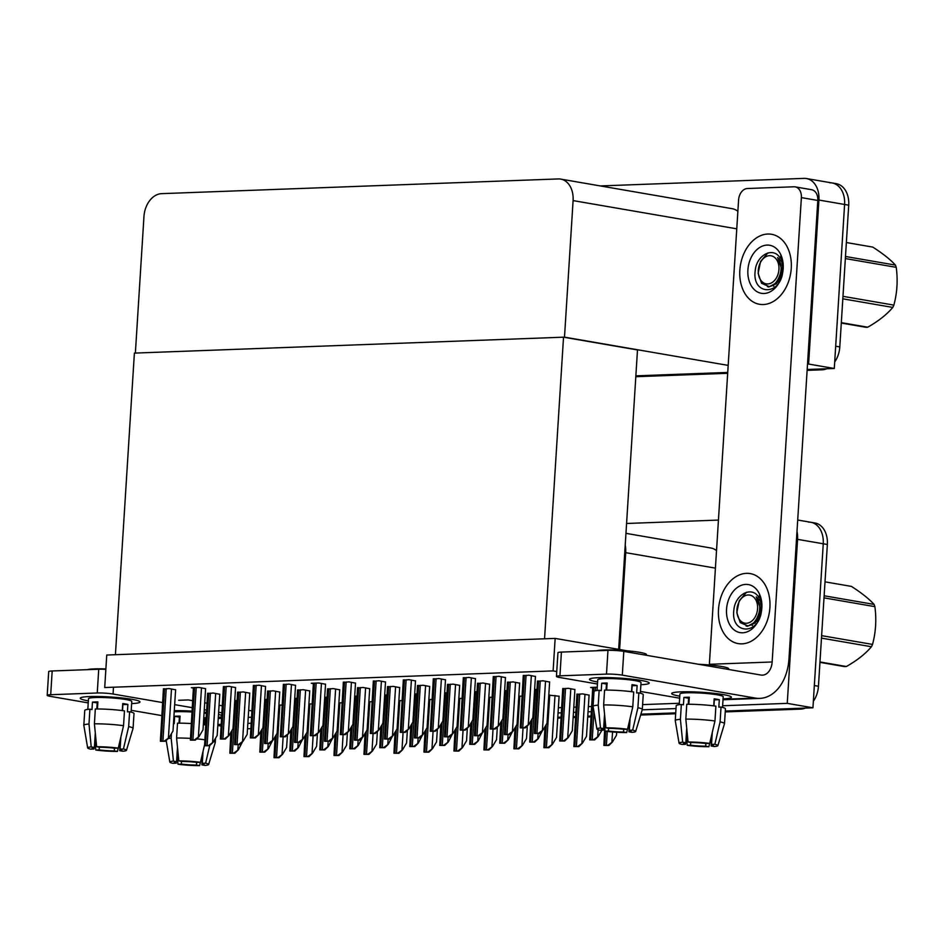 <?xml version="1.0" encoding="UTF-8"?>
<svg xmlns="http://www.w3.org/2000/svg" width="944" height="944" viewBox="0 0 944 944"><rect width="100%" height="100%" fill="white"/><g stroke="black" fill="none" stroke-linecap="round" stroke-linejoin="round"><path stroke-width="1.42" d="M178.676 700.295L188.316 699.941L192.611 700.684M204.695 702.761L206.984 703.162M219.079 705.251L222.206 705.782M248.673 710.348L251.8 710.891M619.618 649.519L625.707 552.665A22.432 16.083 -80.2 0 0 625.211 545.101M217.804 725.476L220.931 726.019M558.046 712.944L561.22 712.826M573.468 712.366L575.793 712.283M588.041 711.835L591.204 711.717M642.215 709.817L676.01 708.566M251.021 723.257L247.847 723.375M221.038 724.367L217.863 724.485M796.996 531.401A22.432 16.083 99.8 0 1 797.574 539.354L787.249 703.363L812.937 707.799L725.299 711.044L796.701 708.401L800.807 709.109L725.24 711.906M675.739 712.885L640.905 714.171L675.739 712.885M590.932 716.024L587.77 716.142L590.932 716.024M575.521 716.602L573.197 716.685L575.521 716.602M560.948 717.145L557.774 717.263L560.948 717.145M250.679 728.65L247.517 728.768M787.249 703.363L722.632 705.758M808.418 522.115A22.432 16.083 99.8 0 1 810.825 522.28A22.432 16.083 99.8 0 1 823.251 543.779L812.937 707.799M626.58 523.483L718.443 520.073M716.52 550.612A22.432 16.083 -80.2 0 0 710.879 548.004L625.955 533.348M558.376 707.752L561.55 707.634M573.799 707.174L576.111 707.091M588.36 706.631L591.534 706.513M642.616 704.625L679.338 703.256M355.522 683.126L348.855 681.863L343.345 682.5M446.984 692.79L444.659 692.872M385.506 682.016L378.851 680.754L373.328 681.391M506.952 690.56L504.639 690.642M415.49 680.907L408.835 679.645L403.312 680.282M476.968 691.669L474.643 691.763M445.485 679.786L438.818 678.535L433.296 679.161M536.935 689.45L534.623 689.533M475.469 678.677L468.814 677.414L463.292 678.052M574.908 689.545L568.241 688.282L562.718 688.919M505.453 677.568L498.798 676.305L493.275 676.942M597.269 687.208L590.649 687.456L592.714 687.81M535.449 676.459L528.782 675.196L523.259 675.833M327.025 697.238L324.712 697.321M357.021 696.117L354.696 696.212M205.58 688.683L198.924 687.433L191.349 687.704L193.402 688.07M297.041 698.348L294.717 698.43M267.058 699.457L264.733 699.539M175.596 689.804L168.941 688.542L163.418 689.179M235.575 687.574L228.908 686.312L223.386 686.949M265.559 686.465L258.892 685.202L253.381 685.84M295.543 685.356L288.888 684.093L283.365 684.73M416.988 693.899L414.676 693.982M325.527 684.235L318.871 682.984L311.296 683.255L313.349 683.621M387.005 695.008L384.68 695.091M237.062 700.566L234.749 700.66M369.706 688.719L363.039 687.456L357.516 688.093M432.022 699.457L428.859 699.575M339.71 689.828L333.055 688.565L327.533 689.203M309.726 690.937L303.071 689.686L297.549 690.312M279.743 692.058L273.076 690.796L267.565 691.433M249.759 693.167L243.092 691.905L237.569 692.542M402.038 700.566L398.864 700.684M372.054 701.675L368.88 701.793M342.058 702.796L338.896 702.914M312.075 703.905L308.9 704.023M219.763 694.277L213.108 693.014L207.586 693.651M459.669 685.379L453.002 684.117L447.48 684.754M521.985 696.117L518.811 696.235M429.673 686.489L423.018 685.238L417.496 685.863M462.017 698.348L458.843 698.466M399.69 687.61L393.034 686.347L387.512 686.984M492.001 697.227L488.827 697.345M549.632 682.04L542.965 680.777L537.443 681.415M519.637 683.161L512.981 681.898L507.459 682.536M559.096 696.247L548.806 695.126M489.653 684.27L482.986 683.008L477.475 683.645M589.091 695.138L582.424 693.875L576.902 694.513M282.091 705.015L278.917 705.133M553.113 670.901L555.155 638.404L106.755 655.03L104.713 687.539L553.113 670.901L556.759 671.538M555.155 638.404L626.958 650.782M563.521 337.185L544.546 638.793L115.416 654.711L134.39 353.103L563.521 337.185L637.495 349.941L618.662 649.354M600.337 185.933L804.076 178.381A22.432 16.083 99.8 0 1 806.495 178.546A22.432 16.083 99.8 0 1 818.92 200.045L808.595 364.054L834.284 368.49L807.179 369.493L818.047 369.092L822.153 369.8L807.12 370.355M727.73 372.443L635.867 375.842L727.73 372.443M808.595 364.054L807.521 364.101M564.5 337.15L573.091 200.6A22.432 16.083 -80.2 0 0 560.665 179.089A22.432 16.083 -80.2 0 0 558.258 178.935L161.601 193.65A22.432 16.083 -80.2 0 0 143.96 216.506L135.37 353.068L564.5 337.15L728.178 365.387M829.764 182.817A22.432 16.083 99.8 0 1 832.171 182.971A22.432 16.083 99.8 0 1 844.597 204.47L834.284 368.49M737.866 211.303A22.432 16.083 -80.2 0 0 732.237 208.695L560.665 179.089M797.704 520.014L810.825 522.28A22.432 16.083 99.8 0 1 823.251 543.779L814.33 685.533L818.448 686.241A22.432 16.083 99.8 0 1 813.339 701.286M810.825 522.28L814.932 522.988A22.432 16.083 99.8 0 1 827.357 544.487L818.448 686.241M805.338 708.071A22.432 16.083 99.8 0 1 800.807 709.109M675.68 713.747L640.634 715.045M590.885 716.897L587.711 717.015M575.462 717.464L573.138 717.546M560.889 718.006L557.727 718.124M806.495 178.546L832.171 182.971A22.432 16.083 99.8 0 1 844.597 204.47L835.688 346.224L839.794 346.932A22.432 16.083 99.8 0 1 834.697 361.977M832.171 182.971L836.29 183.679A22.432 16.083 99.8 0 1 848.715 205.178L839.794 346.932M826.684 368.774A22.432 16.083 99.8 0 1 822.153 369.8M727.682 373.305L635.808 376.715M287.424 734.774L286.622 747.471L282.563 754.268L277.925 757.548L274.008 757.69L275.082 736.733M282.563 754.268L278.964 757.725L274.008 757.69M278.964 757.725L277.925 757.548M242.525 741.724L238.384 749.796L233.746 753.076L229.84 753.218L230.902 732.249M238.384 749.796L234.796 753.253L229.84 753.218M234.796 753.253L233.746 753.076M219.775 694.17L217.179 735.482L213.108 742.291L208.471 745.571L204.565 745.713L207.609 693.226M213.108 742.291L209.521 745.748L204.565 745.713M209.521 745.748L208.471 745.571M175.608 689.686L173 731.01L168.941 737.807L164.303 741.087L160.386 741.241L163.442 688.742M168.941 737.807L165.342 741.264L160.386 741.241M165.342 741.264L164.303 741.087M205.591 688.577L202.995 729.901L198.924 736.698L194.287 739.978L190.381 740.12L193.426 687.633M198.924 736.698L195.337 740.155L190.381 740.12M195.337 740.155L194.287 739.978M235.575 687.468L232.979 728.78L228.908 735.588L224.283 738.869L220.365 739.01L223.421 686.524M228.908 735.588L225.321 739.046L220.365 739.01M225.321 739.046L224.283 738.869M265.559 686.359L262.963 727.671L258.904 734.479L254.266 737.748L250.349 737.901L253.405 685.403M258.904 734.479L255.305 737.937L250.349 737.901M255.305 737.937L254.266 737.748M295.555 685.238L292.947 726.561L288.888 733.358L284.25 736.639L280.344 736.78L283.389 684.294M288.888 733.358L285.289 736.816L280.344 736.78M285.289 736.816L284.25 736.639M272.521 740.603L268.379 748.675L263.742 751.955L259.824 752.108L260.898 731.14M268.379 748.675L264.78 752.144L259.824 752.108M264.78 752.144L263.742 751.955M302.505 739.494L298.363 747.565L293.726 750.846L289.82 750.987L290.882 730.031M298.363 747.565L294.764 751.023L289.82 750.987M294.764 751.023L293.726 750.846M332.489 738.385L328.347 746.456L323.709 749.737L319.804 749.878L320.866 728.91M328.347 746.456L324.76 749.914L319.804 749.878M324.76 749.914L323.709 749.737M362.484 737.276L358.342 745.347L353.705 748.616L349.787 748.769L350.861 727.8M358.342 745.347L354.743 748.804L349.787 748.769M354.743 748.804L353.705 748.616M317.408 733.665L316.606 746.35L312.547 753.159L307.909 756.439L303.992 756.581L305.065 735.612M312.547 753.159L308.948 756.616L303.992 756.581M308.948 756.616L307.909 756.439M347.392 732.556L346.601 745.241L342.53 752.049L337.893 755.318L333.987 755.471L335.049 734.503M342.53 752.049L338.943 755.507L333.987 755.471M338.943 755.507L337.893 755.318M377.388 731.435L376.585 744.132L372.514 750.928L367.889 754.209L363.971 754.35L365.045 733.394M372.514 750.928L368.927 754.386L363.971 754.35M368.927 754.386L367.889 754.209M249.759 693.061L247.163 734.373L243.092 741.182L238.466 744.45L234.549 744.604L237.605 692.105M243.092 741.182L239.505 744.639L234.549 744.604M239.505 744.639L238.466 744.45M279.743 691.94L277.147 733.264L273.087 740.061L268.45 743.341L264.532 743.483L267.589 690.996M273.087 740.061L269.488 743.518L264.532 743.483M269.488 743.518L268.45 743.341M309.738 690.831L307.13 732.155L303.071 738.951L298.434 742.232L294.528 742.373L297.572 689.887M303.071 738.951L299.472 742.409L294.528 742.373M299.472 742.409L298.434 742.232M598.826 677.662A29.913 3.115 3.6 0 1 629.79 678.925A29.913 3.115 3.6 0 1 649.071 682.748A29.913 3.115 3.6 0 1 640.87 684.719A29.913 3.115 3.6 0 0 649.212 683.09A29.913 3.115 3.6 0 0 631.241 679.078A29.913 3.115 3.6 0 0 598.826 677.662A29.913 3.115 3.6 0 0 589.705 679.019A29.913 3.115 3.6 0 0 597.599 681.993A29.913 3.115 3.6 0 1 589.516 679.326A29.913 3.115 3.6 0 1 598.826 677.662M681.013 691.846A29.913 3.115 3.6 0 1 711.977 693.108A29.913 3.115 3.6 0 1 731.258 696.932A29.913 3.115 3.6 0 1 723.057 698.89A29.913 3.115 3.6 0 0 731.411 697.262A29.913 3.115 3.6 0 0 713.428 693.262A29.913 3.115 3.6 0 0 681.013 691.846A29.913 3.115 3.6 0 0 671.892 693.191A29.913 3.115 3.6 0 0 679.786 696.165A29.913 3.115 3.6 0 1 671.703 693.51A29.913 3.115 3.6 0 1 681.013 691.846M739.836 270.244A35.518 25.464 -80.2 0 0 759.507 304.287A35.518 25.464 -80.2 0 0 791.249 268.332A35.518 25.464 -80.2 0 0 771.578 234.289A35.518 25.464 -80.2 0 0 739.836 270.244A35.518 25.464 99.8 0 1 771.578 234.289A35.518 25.464 99.8 0 1 791.249 268.332A35.518 25.464 99.8 0 1 759.507 304.287A35.518 25.464 99.8 0 1 739.836 270.244M718.49 609.553A35.518 25.464 -80.2 0 0 738.161 643.596A35.518 25.464 -80.2 0 0 769.903 607.641A35.518 25.464 -80.2 0 0 750.232 573.598A35.518 25.464 -80.2 0 0 718.49 609.553A35.518 25.464 99.8 0 1 750.232 573.598A35.518 25.464 99.8 0 1 769.903 607.641A35.518 25.464 99.8 0 1 738.161 643.596A35.518 25.464 99.8 0 1 718.49 609.553M709.322 664.977A14.951 10.313 87.9 0 0 709.369 664.305L738.586 199.951A11.21 8.036 -80.2 0 1 747.4 188.517L793.951 186.782A11.21 8.036 -80.2 0 1 795.167 186.865L811.604 189.709A11.21 8.036 99.8 0 1 817.811 200.458L788.972 658.877A44.864 30.928 87.9 0 1 759.814 698.383A44.864 30.928 87.9 0 1 755.353 698.088L622.308 675.137A11.21 1.168 -176.4 0 0 606.485 674.11L607.971 650.357A11.21 1.168 3.6 0 1 623.795 651.384L760.947 675.043A14.951 10.313 -92.1 0 0 762.445 675.149A14.951 10.313 -92.1 0 0 772.157 661.98L801.373 197.615A11.21 8.036 -80.2 0 0 795.167 186.865M559.934 675.833A11.21 1.168 -176.4 0 0 556.441 676.459L557.939 652.705A11.21 1.168 3.6 0 1 561.42 652.08L559.934 675.833L606.485 674.11M556.441 676.459A11.21 1.168 -176.4 0 0 559.521 677.462L597.469 684.011M679.656 698.194L640.457 691.433M561.42 652.08L607.971 650.357M89.574 696.554A29.913 3.115 3.6 0 1 120.549 697.817A29.913 3.115 3.6 0 1 139.83 701.64A29.913 3.115 3.6 0 1 131.629 703.599A29.913 3.115 3.6 0 0 139.972 701.97A29.913 3.115 3.6 0 0 122 697.97A29.913 3.115 3.6 0 0 89.574 696.554A29.913 3.115 3.6 0 0 80.464 697.899A29.913 3.115 3.6 0 0 88.347 700.885A29.913 3.115 3.6 0 1 80.275 698.218A29.913 3.115 3.6 0 1 89.574 696.554M174.286 710.667A29.913 3.115 3.6 0 1 191.951 711.127A29.913 3.115 3.6 0 0 174.286 710.667M204.105 712.142A29.913 3.115 3.6 0 1 206.406 712.401A29.913 3.115 3.6 0 0 204.105 712.142M218.501 714.407A29.913 3.115 3.6 0 1 221.592 715.493A29.913 3.115 3.6 0 0 218.501 714.407M221.51 716.744A29.913 3.115 3.6 0 1 218.312 717.428A29.913 3.115 3.6 0 0 221.51 716.744M221.769 712.779L218.63 712.236M206.547 710.148L204.258 709.758M192.163 707.67L174.664 704.649M162.569 702.56L113.068 694.029A11.21 1.168 -176.4 0 0 97.244 692.99L98.731 669.249A11.21 1.168 3.6 0 1 105.858 669.367M50.693 694.725A11.21 1.168 -176.4 0 0 47.2 695.35L48.699 671.597A11.21 1.168 3.6 0 1 52.18 670.972L50.693 694.725L97.244 692.99M47.2 695.35A11.21 1.168 -176.4 0 0 50.268 696.353L88.229 702.902M161.754 715.587L131.204 710.313M52.18 670.972L98.731 669.249M248.237 717.239A44.864 30.928 87.9 0 0 250.573 717.275A44.864 30.928 87.9 0 0 251.399 717.228M688.07 742.008L691.232 742.55A14.951 1.558 3.6 0 1 706.383 743.542L709.723 743.412A19.435 2.03 3.6 0 0 688.07 742.008L685.828 719.116L686.76 704.271A24.674 2.572 3.6 0 1 715.894 706.159L714.962 721.004L709.723 743.412M713.947 705.9L714.325 699.893A14.951 1.558 -176.4 0 0 714.112 699.846M712.272 732.509L711.528 744.427A14.951 1.558 3.6 0 1 713.404 745.312A14.951 1.558 3.6 0 1 711.127 745.984L711.87 734.243M685.521 742.786L685.427 744.32L682.099 744.438A19.435 2.03 3.6 0 1 679.078 743.199L675.255 720.614A24.674 2.572 3.6 0 1 675.255 720.555L676.187 705.711A24.674 2.572 3.6 0 1 681.344 704.472L683.432 704.826L683.893 697.415A21.688 2.266 3.6 0 1 686.382 697.274A21.688 2.266 3.6 0 1 689.309 697.215L688.86 704.259M679.243 704.672L679.916 694.029A21.688 2.266 3.6 0 1 686.666 692.813A21.688 2.266 3.6 0 1 710.159 693.84A21.688 2.266 3.6 0 1 723.198 696.755L722.526 707.398M711.528 744.427L714.856 744.297L720.095 721.889L721.039 707.056L718.844 707.127L719.304 699.705A21.688 2.266 3.6 0 0 714.171 698.82L713.723 705.876M721.039 707.056A24.674 2.572 3.6 0 1 725.44 708.814L724.496 723.659A24.674 2.572 3.6 0 1 724.485 723.718L717.865 745.642A19.435 2.03 3.6 0 1 714.289 746.527L711.127 745.984M720.095 721.889A24.674 2.572 3.6 0 1 724.496 723.659M675.255 720.555A24.674 2.572 3.6 0 1 680.412 719.316L682.665 742.208L685.816 742.751L686.725 728.331M681.344 704.472L680.412 719.316M714.856 744.297A19.435 2.03 3.6 0 1 717.865 745.642M705.888 743.471L705.711 746.185L708.873 746.728L709.652 743.412M708.873 746.728A19.435 2.03 3.6 0 1 687.232 745.323L690.56 745.205L690.737 742.468M686.229 736.273L687.232 745.323M679.078 743.199A19.435 2.03 3.6 0 1 682.665 742.208M705.711 746.185A14.951 1.558 3.6 0 1 690.56 745.205M685.427 744.32A14.951 1.558 3.6 0 1 683.55 743.435A14.951 1.558 3.6 0 1 685.816 742.751M698.536 664.281A25.417 2.655 3.6 0 1 728.697 668.789L728.662 669.473M685.828 719.116A24.674 2.572 3.6 0 1 714.962 721.004M688.518 699.858A14.951 1.558 -176.4 0 0 689.132 699.988M688.247 704.259L688.624 698.23A14.951 1.558 -176.4 0 1 689.25 698.171M683.893 697.415L688.624 698.23M714.325 699.893L719.304 699.705M688.459 700.849L689.085 700.826M746.079 625.931L747.436 626.309L757.265 620.987L761.678 608.62L759.413 595.322L761.761 608.278L761.383 611.511C758.421 635.796 730.231 634.415 733.901 609.73C735.175 594.496 751.908 585.398 758.846 597.469M761.843 607.936A24.379 17.476 99.8 0 1 742.668 632.787A24.379 17.476 99.8 0 1 726.55 609.246A24.379 17.476 99.8 0 1 745.713 584.395A24.379 17.476 99.8 0 1 761.843 607.936M757.265 620.987A16.898 12.119 -80.2 0 0 761.572 609.022A16.898 12.119 -80.2 0 0 760.368 600.443M767.425 286.622L768.782 287L778.611 281.678L783.024 269.311L780.771 256.013L783.107 268.969L782.729 272.202C779.768 296.487 751.577 295.106 755.247 270.421C756.522 255.187 773.266 246.089 780.192 258.16M783.19 268.627A24.379 17.476 99.8 0 1 764.026 293.49A24.379 17.476 99.8 0 1 747.896 269.937A24.379 17.476 99.8 0 1 767.071 245.086A24.379 17.476 99.8 0 1 783.19 268.627M778.611 281.678A16.898 12.119 -80.2 0 0 782.918 269.724A16.898 12.119 -80.2 0 0 781.715 261.134M819.97 661.956L846.379 666.511A40.38 28.945 99.8 0 1 845.411 666.57A40.38 28.945 99.8 0 1 844.455 666.582L819.947 662.358M746.385 623.264A14.243 10.207 99.8 0 1 736.969 609.505A14.243 10.207 99.8 0 1 748.167 594.991A14.243 10.207 99.8 0 1 757.584 608.738A14.243 10.207 99.8 0 1 746.385 623.264M761.478 601.989L756.262 596.891C760.758 603.322 760.888 610.567 756.663 618.639C754.374 622.898 751.448 625.317 747.872 625.896L740.238 622.615L736.804 612.621L739.235 600.75L746.515 592.254M824.136 595.782L874.085 604.408C869.046 598.862 861.494 592.856 851.417 586.401L825.009 581.846M821.622 635.642L872.527 644.422A40.38 28.945 99.8 0 1 871.43 646.734L821.469 638.12M874.085 604.408A40.38 28.945 99.8 0 1 874.899 606.65L824.006 597.859M872.527 644.422C875.808 632.291 876.598 619.701 874.899 606.65M846.379 666.511C857.176 660.375 865.53 653.779 871.43 646.734M751.754 625.022L752.403 625.471M749.807 625.388L755.188 622.981L760.652 609.045L756.262 596.891M841.316 322.647L867.725 327.202A40.38 28.945 99.8 0 1 866.757 327.261A40.38 28.945 99.8 0 1 865.801 327.273L841.293 323.049M767.732 283.955A14.243 10.207 99.8 0 1 758.315 270.196A14.243 10.207 99.8 0 1 769.513 255.682A14.243 10.207 99.8 0 1 778.942 269.441A14.243 10.207 99.8 0 1 767.732 283.955M782.824 262.68L777.608 257.594C782.104 264.013 782.234 271.258 778.021 279.33C775.732 283.601 772.794 286.02 769.218 286.587L761.584 283.306L758.15 273.323L760.581 261.441L767.861 252.957M845.482 256.485L895.431 265.099C890.393 259.553 882.841 253.547 872.763 247.092L846.355 242.537M842.98 296.333L893.874 305.113A40.38 28.945 99.8 0 1 892.776 307.425L842.815 298.811M895.431 265.099A40.38 28.945 99.8 0 1 896.245 267.341L845.352 258.562M893.874 305.113C897.154 292.982 897.945 280.392 896.245 267.341M867.725 327.202C878.522 321.066 886.876 314.47 892.776 307.425M773.112 285.713L773.761 286.162M771.165 286.079L776.534 283.672L781.998 269.736L777.608 257.594M605.883 727.824L609.045 728.379A14.951 1.558 3.6 0 1 624.196 729.358L627.536 729.24A19.435 2.03 3.6 0 0 605.883 727.824L603.641 704.932L604.573 690.088A24.674 2.572 3.6 0 1 633.707 691.987L632.775 706.832L627.536 729.24M631.76 691.716L632.138 685.722A14.951 1.558 -176.4 0 0 631.914 685.663M630.085 718.325L629.341 730.243A14.951 1.558 3.6 0 1 631.217 731.128A14.951 1.558 3.6 0 1 628.94 731.801L629.683 720.071M603.334 728.615L603.24 730.137L599.912 730.255A19.435 2.03 3.6 0 1 596.891 729.016L593.068 706.442A24.674 2.572 3.6 0 1 593.068 706.372L594 691.539A24.674 2.572 3.6 0 1 599.157 690.288L601.245 690.654L601.706 683.232A21.688 2.266 3.6 0 1 604.195 683.09A21.688 2.266 3.6 0 1 607.122 683.031L606.673 690.088M597.056 690.501L597.729 679.845A21.688 2.266 3.6 0 1 604.479 678.642A21.688 2.266 3.6 0 1 627.972 679.668A21.688 2.266 3.6 0 1 641.011 682.571L640.339 693.215M596.691 650.782A25.417 2.655 3.6 0 1 603.676 649.991A25.417 2.655 3.6 0 1 631.241 651.195A25.417 2.655 3.6 0 1 646.51 654.605L646.475 655.301M629.341 730.243L632.669 730.125L637.908 707.717L638.852 692.872L636.657 692.955L637.117 685.533A21.688 2.266 3.6 0 0 631.984 684.648L631.536 691.692M638.852 692.872A24.674 2.572 3.6 0 1 643.242 694.631L642.309 709.475A24.674 2.572 3.6 0 1 642.298 709.534L635.678 731.458A19.435 2.03 3.6 0 1 632.102 732.355L628.94 731.801M637.908 707.717A24.674 2.572 3.6 0 1 642.309 709.475M593.068 706.372A24.674 2.572 3.6 0 1 598.225 705.133L600.478 728.025L603.629 728.579L604.538 714.148M599.157 690.288L598.225 705.133M632.669 730.125A19.435 2.03 3.6 0 1 635.678 731.458M623.701 729.299L623.524 732.013L626.686 732.556L627.465 729.24M626.686 732.556A19.435 2.03 3.6 0 1 605.045 731.152L608.373 731.022L608.55 728.284M604.042 722.101L605.045 731.152M596.891 729.016A19.435 2.03 3.6 0 1 600.478 728.025M623.524 732.013A14.951 1.558 3.6 0 1 608.373 731.022M603.24 730.137A14.951 1.558 3.6 0 1 601.363 729.252A14.951 1.558 3.6 0 1 603.629 728.579M603.641 704.932A24.674 2.572 3.6 0 1 632.775 706.832M606.331 685.674A14.951 1.558 -176.4 0 0 606.945 685.816M606.06 690.088L606.437 684.046A14.951 1.558 -176.4 0 1 607.063 683.987M601.706 683.232L606.437 684.046M632.138 685.722L637.117 685.533M606.272 686.677L606.898 686.654M178.829 760.899L181.991 761.442A14.951 1.558 3.6 0 1 197.143 762.422L200.47 762.304A19.435 2.03 3.6 0 0 178.829 760.899L176.587 738.007L177.519 723.163A24.674 2.572 3.6 0 1 191.172 723.552M204.706 724.791L205.084 718.785A14.951 1.558 -176.4 0 0 204.86 718.726M203.031 751.389L202.287 763.307A14.951 1.558 3.6 0 1 204.152 764.192A14.951 1.558 3.6 0 1 201.886 764.876L202.63 753.135M173.472 723.6L174.192 723.718L174.652 716.295A21.688 2.266 3.6 0 1 177.142 716.154A21.688 2.266 3.6 0 1 180.068 716.095L179.62 723.151M174.203 711.906A21.688 2.266 3.6 0 1 177.413 711.705A21.688 2.266 3.6 0 1 191.892 711.988M213.592 741.488A24.674 2.572 3.6 0 1 215.256 742.539A24.674 2.572 3.6 0 1 215.244 742.609L208.624 764.522A19.435 2.03 3.6 0 1 205.049 765.419L201.886 764.876M168.185 738.538A24.674 2.572 3.6 0 1 171.171 738.208L173.425 761.1L176.575 761.643L177.484 747.223M171.466 733.594L171.171 738.208M202.287 763.307L205.615 763.189L209.745 745.524M205.615 763.189A19.435 2.03 3.6 0 1 208.624 764.522M196.647 762.363L196.47 765.077L199.632 765.619L200.411 762.304M199.632 765.619A19.435 2.03 3.6 0 1 177.991 764.215L181.319 764.085L181.496 761.36M176.988 755.165L177.991 764.215M176.28 761.678L176.186 763.2L172.858 763.33A19.435 2.03 3.6 0 1 169.837 762.091A19.435 2.03 3.6 0 1 173.425 761.1M196.47 765.077A14.951 1.558 3.6 0 1 181.319 764.085M176.186 763.2A14.951 1.558 3.6 0 1 174.31 762.315A14.951 1.558 3.6 0 1 176.575 761.643M204.046 713.098A21.688 2.266 3.6 0 1 206.347 713.428M206.063 717.877A21.688 2.266 3.6 0 0 204.931 717.711L204.482 724.756M203.326 724.614A24.674 2.572 3.6 0 1 205.615 724.909M176.587 738.007A24.674 2.572 3.6 0 1 190.24 738.397M196.671 738.869A24.674 2.572 3.6 0 1 204.683 739.754M204.482 745.194L200.47 762.304M179.277 718.75A14.951 1.558 -176.4 0 0 179.891 718.88M178.994 723.151L179.384 717.11A14.951 1.558 -176.4 0 1 180.009 717.051M174.652 716.295L179.384 717.11M205.084 718.785L206.004 718.75M179.218 719.741L179.844 719.717M96.642 746.716L99.804 747.259A14.951 1.558 3.6 0 1 114.956 748.25L118.283 748.12A19.435 2.03 3.6 0 0 96.642 746.716L94.4 723.824L95.332 708.979A24.674 2.572 3.6 0 1 124.466 710.879L123.534 725.712L118.283 748.12M122.519 710.608L122.897 704.602A14.951 1.558 -176.4 0 0 122.673 704.554M120.844 737.217L120.1 749.135A14.951 1.558 3.6 0 1 121.965 750.02A14.951 1.558 3.6 0 1 119.699 750.692L120.431 738.951M94.093 747.495L93.999 749.029L90.659 749.147A19.435 2.03 3.6 0 1 87.65 747.908L83.827 725.334A24.674 2.572 3.6 0 1 83.815 725.263L84.759 710.419A24.674 2.572 3.6 0 1 89.916 709.18L92.005 709.546L92.465 702.124A21.688 2.266 3.6 0 1 94.955 701.982A21.688 2.266 3.6 0 1 97.881 701.923L97.433 708.979M87.816 709.381L88.488 698.737A21.688 2.266 3.6 0 1 95.226 697.533A21.688 2.266 3.6 0 1 118.732 698.56A21.688 2.266 3.6 0 1 131.771 701.463L131.098 712.106M87.45 669.662A25.417 2.655 3.6 0 1 94.435 668.883A25.417 2.655 3.6 0 1 105.881 668.942M120.1 749.135L123.428 749.005L128.667 726.609L129.599 711.764L127.405 711.847L127.877 704.425A21.688 2.266 3.6 0 0 122.744 703.54L122.295 710.584M129.599 711.764A24.674 2.572 3.6 0 1 134.001 713.522L133.069 728.367A24.674 2.572 3.6 0 1 133.057 728.426L126.437 750.35A19.435 2.03 3.6 0 1 122.862 751.235L119.699 750.692M128.667 726.609A24.674 2.572 3.6 0 1 133.069 728.367M83.815 725.263A24.674 2.572 3.6 0 1 88.984 724.024L91.226 746.916L94.388 747.459L95.297 733.04M89.916 709.18L88.984 724.024M123.428 749.005A19.435 2.03 3.6 0 1 126.437 750.35M114.46 748.179L114.283 750.893L117.445 751.436L118.224 748.132M117.445 751.436A19.435 2.03 3.6 0 1 95.804 750.032L99.132 749.914L99.297 747.176M94.801 740.981L95.804 750.032M87.65 747.908A19.435 2.03 3.6 0 1 91.226 746.916M114.283 750.893A14.951 1.558 3.6 0 1 99.132 749.914M93.999 749.029A14.951 1.558 3.6 0 1 92.123 748.144A14.951 1.558 3.6 0 1 94.388 747.459M94.4 723.824A24.674 2.572 3.6 0 1 123.534 725.712M97.09 704.566A14.951 1.558 -176.4 0 0 97.704 704.708M96.807 708.979L97.197 702.938A14.951 1.558 -176.4 0 1 97.822 702.879M92.465 702.124L97.197 702.938M122.897 704.602L127.877 704.425M97.031 705.569L97.657 705.546M392.468 736.155L388.326 744.226L383.689 747.506L379.771 747.66L380.845 726.691M388.326 744.226L384.727 747.683L379.771 747.66M384.727 747.683L383.689 747.506M422.452 735.046L418.31 743.117L413.673 746.397L409.767 746.539L410.829 725.582M418.31 743.117L414.723 746.574L409.767 746.539M414.723 746.574L413.673 746.397M452.447 733.936L448.294 742.008L443.668 745.288L439.751 745.43L440.824 724.461M448.294 742.008L444.707 745.465L439.751 745.43M444.707 745.465L443.668 745.288M325.538 684.129L322.942 725.452L318.871 732.249L314.234 735.529L310.328 735.671L313.384 683.185M318.871 732.249L315.284 735.706L310.328 735.671M315.284 735.706L314.234 735.529M355.522 683.019L352.926 724.331L348.867 731.14L344.23 734.42L340.312 734.562L343.368 682.075M348.867 731.14L345.268 734.597L340.312 734.562M345.268 734.597L344.23 734.42M385.518 681.91L382.91 723.222L378.851 730.031L374.213 733.299L370.308 733.453L373.352 680.954M378.851 730.031L375.252 733.488L370.308 733.453M375.252 733.488L374.213 733.299M339.722 689.722L337.126 731.034L333.055 737.842L328.418 741.123L324.512 741.264L327.556 688.778M333.055 737.842L329.468 741.3L324.512 741.264M329.468 741.3L328.418 741.123M369.706 688.613L367.11 729.924L363.051 736.721L358.413 740.002L354.496 740.155L357.552 687.657M363.051 736.721L359.452 740.19L354.496 740.155M359.452 740.19L358.413 740.002M399.701 687.492L397.094 728.815L393.034 735.612L388.397 738.892L384.491 739.034L387.536 686.548M393.034 735.612L389.435 739.069L384.491 739.034M389.435 739.069L388.397 738.892M407.371 730.326L406.569 743.022L402.51 749.819L397.872 753.1L393.955 753.241L395.029 732.284M402.51 749.819L398.911 753.277L393.955 753.241M398.911 753.277L397.872 753.1M437.355 729.216L436.553 741.901L432.494 748.71L427.856 751.99L423.95 752.132L425.012 731.163M432.494 748.71L428.895 752.167L423.95 752.132M428.895 752.167L427.856 751.99M467.339 728.107L466.548 740.792L462.477 747.601L457.84 750.869L453.934 751.023L454.996 730.054M462.477 747.601L458.89 751.058L453.934 751.023M458.89 751.058L457.84 750.869M482.431 732.827L478.289 740.898L473.652 744.167L469.734 744.32L470.808 723.352M478.289 740.898L474.69 744.356L469.734 744.32M474.69 744.356L473.652 744.167M512.415 731.706L508.273 739.777L503.636 743.058L499.73 743.199L500.792 722.243M508.273 739.777L504.674 743.235L499.73 743.199M504.674 743.235L503.636 743.058M542.411 730.597L538.257 738.668L533.62 741.949L529.714 742.09L530.776 721.133M538.257 738.668L534.67 742.126L529.714 742.09M534.67 742.126L533.62 741.949M574.908 689.439L572.312 730.75L568.253 737.559L563.615 740.839L559.698 740.981L562.754 688.495M568.253 737.559L564.654 741.016L559.698 740.981M564.654 741.016L563.615 740.839M601.977 730.184L598.236 736.45L593.599 739.718L589.693 739.872L592.738 687.374M598.236 736.45L594.637 739.907L589.693 739.872M594.637 739.907L593.599 739.718M415.502 680.789L412.906 722.113L408.835 728.91L404.197 732.19L400.291 732.332L403.336 679.845M408.835 728.91L405.247 732.367L400.291 732.332M405.247 732.367L404.197 732.19M445.485 679.68L442.889 721.004L438.83 727.8L434.193 731.081L430.275 731.222L433.331 678.736M438.83 727.8L435.231 731.258L430.275 731.222M435.231 731.258L434.193 731.081M475.481 678.571L472.873 719.883L468.814 726.691L464.177 729.972L460.259 730.113L463.315 677.627M468.814 726.691L465.215 730.149L460.259 730.113M465.215 730.149L464.177 729.972M505.465 677.462L502.869 718.773L498.798 725.582L494.16 728.851L490.255 729.004L493.299 676.506M498.798 725.582L495.211 729.039L490.255 729.004M495.211 729.039L494.16 728.851M535.449 676.341L532.853 717.664L528.793 724.461L524.156 727.741L520.238 727.883L523.295 675.397M528.793 724.461L525.194 727.918L520.238 727.883M525.194 727.918L524.156 727.741M429.685 686.382L427.089 727.706L423.018 734.503L418.381 737.783L414.475 737.925L417.519 685.438M423.018 734.503L419.431 737.96L414.475 737.925M419.431 737.96L418.381 737.783M459.669 685.273L457.073 726.585L453.014 733.394L448.376 736.674L444.459 736.816L447.515 684.329M453.014 733.394L449.415 736.851L444.459 736.816M449.415 736.851L448.376 736.674M489.665 684.152L487.057 725.476L482.998 732.273L478.36 735.553L474.443 735.706L477.499 683.208M482.998 732.273L479.399 735.742L474.443 735.706M479.399 735.742L478.36 735.553M519.648 683.043L517.052 724.367L512.981 731.163L508.344 734.444L504.438 734.585L507.483 682.099M512.981 731.163L509.394 734.621L504.438 734.585M509.394 734.621L508.344 734.444M549.632 681.934L547.036 723.257L542.965 730.054L538.34 733.335L534.422 733.476L537.478 680.99M542.965 730.054L539.378 733.512L534.422 733.476M539.378 733.512L538.34 733.335M497.335 726.986L496.532 739.683L492.473 746.48L487.836 749.76L483.918 749.902L484.992 728.945M492.473 746.48L488.874 749.937L483.918 749.902M488.874 749.937L487.836 749.76M527.318 725.877L526.516 738.574L522.457 745.371L517.819 748.651L513.914 748.793L514.976 727.836M522.457 745.371L518.858 748.828L513.914 748.793M518.858 748.828L517.819 748.651M559.108 696.141L556.512 737.453L552.441 744.261L547.803 747.542L543.897 747.683L544.959 726.715M552.441 744.261L548.853 747.719L543.897 747.683M548.853 747.719L547.803 747.542M589.091 695.032L586.495 736.344L582.436 743.152L577.799 746.421L573.881 746.574L576.937 694.076M582.436 743.152L578.837 746.61L573.881 746.574M578.837 746.61L577.799 746.421M616.668 732.249L616.479 735.234L612.42 742.031L607.783 745.312L603.865 745.453L604.715 728.119M612.42 742.031L608.821 745.489L603.865 745.453M608.821 745.489L607.783 745.312M625.707 552.665L715.422 568.135M797.574 539.354L827.357 544.487M818.92 200.045L848.715 205.178M573.091 200.6L736.768 228.826M276.368 734.574L274.916 757.607M279.837 705.097L276.533 757.548M283.129 736.898L282.044 754.185M232.189 730.101L230.737 753.135M235.67 700.625L232.366 753.076M238.195 744.686L237.876 749.701M208.766 693.179L205.462 745.63M210.394 693.12L207.09 745.571M215.669 693.462L212.601 742.196M164.598 688.707L161.294 741.146M166.215 688.636L162.923 741.087M171.489 688.978L168.421 737.724M194.582 687.586L191.278 740.037M196.21 687.527L192.906 739.978M201.485 687.869L198.417 736.615M224.566 686.477L221.274 738.928M226.194 686.418L222.89 738.869M231.469 686.76L228.401 735.494M254.561 685.368L251.257 737.819M256.178 685.309L252.886 737.76M261.453 685.651L258.385 734.385M284.545 684.258L281.241 736.698M286.162 684.188L282.87 736.639M291.448 684.53L288.38 733.276M262.184 728.992L260.733 752.014M265.653 699.516L262.349 751.955M268.179 743.565L267.86 748.592M292.168 727.871L290.717 750.905M295.637 698.395L292.345 750.846M298.162 742.456L297.856 747.483M322.152 726.762L320.7 749.796M325.633 697.286L322.329 749.737M328.158 741.347L327.839 746.362M352.136 725.653L350.696 748.686M355.617 696.176L352.313 748.627M358.142 740.238L357.823 745.253M306.352 733.464L304.9 756.498M309.821 703.988L306.529 756.439M313.125 735.789L312.027 753.064M336.335 732.355L334.884 755.389M339.816 702.879L336.512 755.33M343.109 734.68L342.023 751.955M366.319 731.246L364.88 754.268M369.8 701.758L366.496 754.209M373.092 733.559L372.007 750.846M238.749 692.07L235.457 744.521M240.378 692.011L237.074 744.45M245.652 692.341L242.584 741.087M268.745 690.949L265.441 743.4M270.362 690.89L267.058 743.341M275.636 691.232L272.568 739.978M298.729 689.84L295.425 742.291M300.345 689.781L297.053 742.232M305.62 690.123L302.564 738.869M723.033 699.28L755.353 698.088M709.369 664.305L772.157 661.98M623.795 651.384L622.308 675.137M817.811 200.458L801.373 197.615M218.276 718.006L221.439 717.888M113.492 687.208L113.068 694.029M382.131 724.544L380.68 747.565M385.6 695.055L382.308 747.506M388.126 739.117L387.807 744.143M412.115 723.423L410.664 746.456M415.596 693.946L412.292 746.397M418.109 738.007L417.803 743.034M442.099 722.313L440.659 745.347M445.58 692.837L442.276 745.288M448.105 736.898L447.786 741.913M314.529 683.137L311.237 735.588M316.157 683.078L312.853 735.529M321.432 683.421L318.364 732.166M344.513 682.028L341.221 734.479M346.141 681.969L342.837 734.42M351.416 682.311L348.348 731.045M374.508 680.919L371.204 733.37M376.125 680.86L372.833 733.299M381.4 681.19L378.343 729.936M328.713 688.731L325.409 741.182M330.341 688.672L327.037 741.123M335.616 689.014L332.548 737.748M358.696 687.621L355.404 740.072M360.325 687.562L357.021 740.002M365.599 687.893L362.531 736.639M388.692 686.5L385.388 738.951M390.309 686.441L387.016 738.892M395.583 686.784L392.515 735.529M396.315 730.125L394.863 753.159M399.784 700.649L396.492 753.1M403.076 732.45L401.991 749.737M426.299 729.016L424.847 752.049M429.768 699.539L426.476 751.99M433.072 731.34L431.986 748.616M456.282 727.907L454.843 750.94M459.763 698.43L456.459 750.869M463.056 730.231L461.97 747.506M472.094 721.204L470.643 744.238M475.564 691.728L472.271 744.179M478.089 735.789L477.77 740.804M502.078 720.095L500.627 743.117M505.547 690.607L502.255 743.058M508.073 734.668L507.766 739.695M532.062 718.974L530.611 742.008M535.543 689.498L532.239 741.949M538.068 733.559L537.75 738.586M563.898 688.447L560.606 740.898M565.527 688.388L562.223 740.839M570.801 688.731L567.733 737.465M593.894 687.338L590.59 739.789M595.511 687.279L595.298 690.807M593.977 711.788L592.218 739.718M598.142 729.783L597.729 736.355M404.492 679.798L401.188 732.249M406.121 679.739L402.817 732.19M411.395 680.081L408.327 728.827M434.476 678.689L431.184 731.14M436.104 678.63L432.8 731.081M441.379 678.972L438.311 727.718M464.472 677.58L461.168 730.031M466.088 677.521L462.796 729.972M471.363 677.863L468.295 726.597M494.455 676.47L491.151 728.921M496.084 676.411L492.78 728.851M501.358 676.742L498.29 725.488M524.439 675.349L521.147 727.8M526.068 675.29L522.764 727.741M531.342 675.633L528.274 724.378M418.676 685.391L415.372 737.842M420.304 685.332L417 737.783M425.579 685.674L422.511 734.408M448.66 684.282L445.367 736.733M450.288 684.223L446.984 736.674M455.563 684.565L452.495 733.299M478.655 683.173L475.351 735.612M480.272 683.114L476.98 735.553M485.546 683.444L482.478 732.19M508.639 682.052L505.335 734.503M510.267 681.993L506.963 734.444M515.542 682.335L512.474 731.081M538.623 680.943L535.331 733.394M540.251 680.884L536.947 733.335M545.526 681.226L542.458 729.96M486.278 726.797L484.827 749.819M489.747 697.309L486.443 749.76M493.039 729.11L491.954 746.397M516.262 725.676L514.81 748.71M519.731 696.2L516.439 748.651M523.035 728.001L521.949 745.288M546.246 724.567L544.794 747.601M549.727 695.091L546.423 747.542M555.001 695.433L551.933 744.167M578.082 694.041L574.79 746.492M579.71 693.982L576.406 746.421M584.985 694.312L581.917 743.058M605.659 731.234L604.774 745.371M607.275 731.423L606.402 745.312M612.538 731.954L611.901 741.949M723.01 699.752L759.814 698.383M218.241 718.478L221.415 718.36M248.237 717.369L250.573 717.275M215.256 742.539L215.527 738.243M169.837 762.091L166.179 740.474"/></g></svg>
